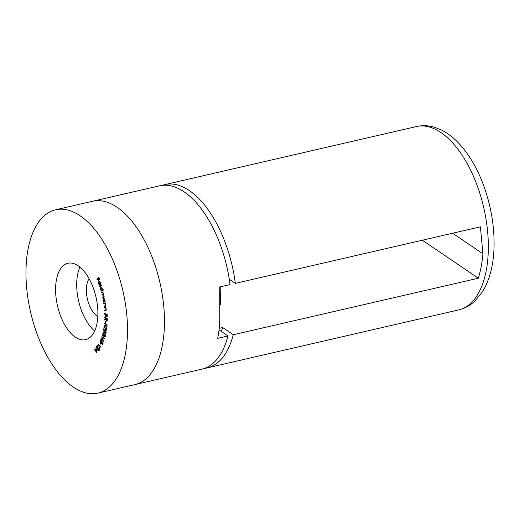 <?xml version="1.0" encoding="UTF-8"?>
<svg xmlns="http://www.w3.org/2000/svg" width="520" height="520" viewBox="0 0 520 520"><rect width="100%" height="100%" fill="white"/><g stroke="black" fill="none" stroke-linecap="round" stroke-linejoin="round"><path stroke-width="0.78" d="M98.8 283.79L99.677 285.207L98.631 283.972L98.806 281.574L99.476 281.548L100.249 282.646L100.451 284.258L100.055 285.051L98.956 282.029L98.8 283.79M101.036 287.151L102.206 288.567L102.265 290.134L103.227 289.653L103.356 290.095L101.023 291.272L101.179 290.68L100.431 289.445L100.913 287.157M105.183 301.6L105.267 302.055L103.409 302.133L103.642 301.665L103.012 300.242L103.662 298.363L104.975 300.177L104.838 301.613L105.183 301.6M105.736 310.303L106.041 309.511L105.41 308.197L104.156 307.794L104.117 307.339L106.067 307.86L106.106 308.321L105.755 308.224L106.281 309.667L105.404 310.707L104.403 310.44L104.364 309.985L106.294 310.173M105.892 310.752L104.403 310.44M104.656 317.089L107.335 318.721L107.263 320.645L106.574 321.152L105.878 319.131L104.611 320.021L104.617 319.456L105.892 318.572L104.656 317.089M106.892 321.23L106.782 320.717M104.448 322.992L107.101 325.15L106.906 327.334L106.802 325.364L105.97 324.695L105.553 326.235L105.71 324.48L104.448 322.992M103.441 330.096L103.864 329.478L105.034 330.194L106.126 332.969L105.684 333.6L104.52 332.917L103.441 330.096L103.851 329.999M102.271 335.263L104.617 338.825L102.141 337.5L103.61 341.75L101.042 338.845L101.159 338.5L102.992 340.6L101.725 336.843L103.883 338.052L102.544 335.199M100.529 342.94L100.126 344.344L100.529 342.94M98.696 350.714L97.559 350.129L97.188 346.431L96.33 347.471L96.148 347.061L97.403 345.527L97.734 349.901L98.527 350.298L98.67 348.517L98.43 350.896M98.898 350.291L98.345 350.422L98.917 350.207M127.4 335.835A94.075 47.379 77 0 1 97.89 393.126A94.075 47.379 77 0 1 30.576 312.111A94.075 47.379 77 0 1 55.595 209.794A94.075 47.379 77 0 1 127.4 335.835M55.634 287.137A39.202 19.741 -103 0 0 85.553 339.657A39.202 19.741 -103 0 0 95.979 297.024A39.202 19.741 -103 0 0 67.931 263.263A39.202 19.741 -103 0 0 55.634 287.137M96.772 352.625L94.023 349.063L95.141 350.044L96.012 349.226L95.979 347.243L96.772 352.625M98.345 344.097L101.14 347.068L100.952 347.353L98.794 345.059L99.632 349.388L98.345 344.097M101.673 342.751L100.581 342.426L100.36 340.21L101.517 340.288L101.855 341.894L102.551 342.231L102.72 344.123L101.719 344.038L101.283 342.862M100.815 340.269L100.36 340.21L100.763 339.775M102.72 344.123L102.375 344.461M105.228 336.681L104.462 336.596L104.065 335.413L103.24 335.335L102.804 334.432L103.213 332.449L103.857 332.755L104.345 334.308L105.02 334.406L105.391 336.317L104.462 336.596L104.981 336.85M104.273 335.368L103.24 335.335L103.721 335.153M104.78 334.204L104.345 334.308L105.02 334.406M106.71 329.257L105.989 327.346L106.684 329.576L105.729 330.135L104.338 326.709L103.825 328.413L104.208 325.559L105.781 329.726L106.444 329.316L105.781 329.726M106.236 330.33L105.729 330.135L106.639 329.726M105.482 321.23L105.612 323.063L105.482 321.23M104.572 313.326L107.237 314.587L106.659 316.7L106.08 315.835L105.417 316.492L104.572 313.326M103.578 303.212L105.502 303.453L105.216 303.875L105.794 305.266L104.995 306.475L104 306.351L103.942 305.89L105.294 306.007L105.553 305.149L104.877 303.894L103.642 303.68L103.578 303.212M105.391 306.469L104 306.351M104.858 306.007L105.261 306.014M101.296 292.305L103.084 291.844L102.882 292.377L103.526 293.501L103.363 294.736L104.104 295.939L103.538 297.369L102.564 297.622L102.453 297.154L103.428 296.901L103.864 295.906L102.681 295.002L101.985 295.178L101.874 294.73L102.784 294.489L103.285 293.475L102.16 292.565L101.406 292.76L101.296 292.305L103.084 291.856M103.487 294.827L102.681 295.002M102.908 292.403L102.16 292.565M99.548 286.39L101.79 284.934L101.933 285.376L99.691 286.832L99.548 286.39L101.849 285.116M96.922 279.435L98.885 277.42L99.788 279.63L98.872 278.057L98.26 278.688L98.787 280.657L98.066 278.882L97.103 279.87L96.922 279.435L99.008 277.719M164.359 327.308A94.075 47.379 77 0 1 134.849 384.605A94.075 47.379 -103 0 0 164.359 327.308A94.075 47.379 -103 0 0 92.553 201.266A94.075 47.379 77 0 1 164.359 327.308M79.937 267.098A39.202 19.741 -103 0 0 76.752 282.262A39.202 19.741 -103 0 0 94.666 330.947M89.122 278.746A21.327 10.738 -103 0 0 86.378 288.795A21.327 10.738 -103 0 0 97.819 316.459M96.291 349.343L95.141 350.044M95.401 350.389L96.376 351.696L96.09 349.746L95.401 350.389M99.229 350.591L98.085 350.012M96.707 347.009L96.148 347.061M96.674 346.938L97.422 346.028M98.26 349.785L99.053 350.175M99.164 344.975L98.794 345.059M100.347 343.928L99.951 344.019M102.076 343.96L101.719 344.038M101.972 342.687L101.108 342.303M100.926 342.349L100.581 342.426M102.622 344.292L102.297 343.993M101.901 340.464L101.095 340.444L101.901 340.464M101.647 340.522L100.568 340.561L100.718 342.101L102.122 341.861M102.934 342.426L102.265 342.381L102.934 342.426M102.401 343.616L103.038 343.629L102.401 343.616M101.874 343.74L102.505 343.746L102.408 342.543L101.738 342.505L101.874 343.74L102.837 343.675M102.674 342.485L101.738 342.505M100.718 342.101L101.53 342.173L101.367 340.587L100.568 340.561M104.319 338.306L102.141 337.5M101.394 338.767L101.042 338.845M104.988 336.479L105.43 336.258M104.598 335.296L103.766 335.212M103.194 333.008L102.778 333.106M103.324 332.924L103.519 332.481M104.28 333.001L103.545 333.275L104.28 333.001M105.112 334.51L103.857 334.828L104.656 334.237M105.092 336.109L105.684 335.881M104.566 336.232L105.151 336.005L104.923 334.782L104.306 334.984L104.566 336.232L105.443 335.933M105.216 334.718L104.306 334.984M103.324 334.951L104.078 334.718L103.753 333.125L103.012 333.398L103.324 334.951L104.605 334.594M104.052 333.053L103.012 333.398M106.158 332.657L104.956 330.564L103.669 330.356L104.163 329.505M105.911 333.457L105.398 333.138M104.884 332.832L104.52 332.917M105.788 332.969L104.585 332.534L103.669 330.356M104.637 329.803L104.286 329.986M105.294 330.486L104.956 330.564M106.262 327.672L105.937 327.75M106.308 329.602L106.971 329.199L106.308 329.602M106.418 324.591L105.97 324.695M106.151 324.376L105.71 324.48M104.852 323.323L104.409 323.427M105.144 319.651L104.617 319.456M105.151 319.332L106.151 318.637M106.418 318.403L105.892 318.305M106.424 318.188L104.65 317.551M107.335 318.74L106.151 318.468L106.138 319.254L106.581 320.678L107.309 320.6M107.315 319.767L106.151 318.468M106.581 320.678L107.049 319.826M107.185 316.576L106.606 315.712M105.911 316.349L105.573 316.024L106.099 315.906M106.398 315.347L106.067 315.906M106.405 314.457L104.852 313.905L105.398 315.998L105.872 314.392L104.852 313.905M106.906 316.154L107.25 316.115M107.237 314.665L106.665 314.392L106.145 314.782L106.639 316.212L107.322 316.115M107.263 315.4L106.138 314.516M106.639 316.212L107.003 315.458M106.398 314.269L105.872 314.392M106.191 315.393L105.398 315.998M106.093 308.146L105.755 308.224M106.262 310.18L105.788 310.291M106.041 308.159L105.41 308.197M105.937 308.074L104.156 307.794M105.547 303.797L105.216 303.875M105.385 305.883L105.82 305.883L105.385 305.883M105.469 303.817L104.877 303.894M105.404 303.771L103.642 303.68M105.248 301.958L103.409 302.133M103.935 302.01L103.864 301.613M103.571 298.877L103.844 298.389M104.409 301.632L104.884 301.529L104.247 301.672L104.748 300.222L103.662 298.844L104.189 298.721M104.267 298.708L103.74 298.831L103.24 300.281L104.247 301.672M103.09 297.486L102.98 297.031L102.453 297.154M102.98 297.031L104.156 296.712M103.272 294.86L102.791 294.976M102.505 295.042L102.401 294.606L101.874 294.73M102.401 294.606L103.578 294.281M101.933 292.624L101.829 292.182M101.51 291.025L100.893 290.829M101.706 290.557L102.011 288.711L100.919 287.664L100.431 289.445M100.9 287.677L101.185 287.177M103.266 289.776L102.265 290.134M102.056 290.361L102.499 290.082M101.647 287.502L101.101 287.619M102.258 290.316L101.731 290.44L100.646 289.393M101.543 287.508L100.919 287.664M99.008 282.016L99.307 281.476M100.133 281.95L99.145 281.931L100.055 284.44L100.061 282.802L99.145 281.931M100.431 284.349L100.055 284.44M99.938 281.996L99.606 282.067M97.89 393.126L201.851 369.148A94.075 47.379 -103 0 0 227.994 335.966L217.678 338.344C219.161 331.123 219.869 323.187 219.797 314.522L219.745 286.956L230.061 284.577A94.075 47.379 -103 0 0 159.555 185.809L55.595 209.794M219.024 329.875L227.994 335.966M204.451 368.387A94.075 47.379 -103 0 0 207.129 367.926A94.075 47.379 -103 0 0 233.279 334.744L222.703 327.574L219.186 328.38M221.28 331.409A75.576 38.057 -103 0 0 222.703 327.574M162.227 185.347A94.075 47.379 -103 0 1 164.834 184.594A94.075 47.379 -103 0 1 235.339 283.361L480.396 226.831L482.944 253.819C482.157 262.678 480.623 270.81 478.329 278.213L233.279 334.744M235.339 283.361L229.287 279.253M478.329 278.213L422.338 240.221M482.944 253.819L452.615 233.239M220.857 286.702L220.324 304.961M105.398 307.866L104.871 307.99M104.871 303.641L104.345 303.764M103.955 296.784L103.428 296.901M103.317 294.365L102.784 294.489M488.222 252.597A94.075 47.379 -103 0 0 416.416 126.555C422.559 125.197 428.695 125.47 434.837 127.374L441.506 130.052C447.363 133.003 452.842 137.124 457.951 142.402C468.007 152.887 476.242 166.394 482.664 182.923C490.919 204.627 494.696 226.493 494 248.521C493.356 265.649 489.567 280 482.625 291.577L474.91 301.087C470.223 305.487 464.828 308.425 458.705 309.894A94.075 47.379 -103 0 0 488.222 252.597M102.271 344L102.798 343.882M101.959 342.284L102.492 342.16M101.263 342.44L101.79 342.316M100.867 340.249L101.4 340.125M103.747 335.147L104.273 335.023M103.344 332.917L103.87 332.8M103.981 329.933L104.513 329.81M102.2 292.558L102.726 292.435M101.627 290.478L102.154 290.355M207.129 367.926L458.705 309.894M164.834 184.594L416.416 126.555"/></g></svg>
